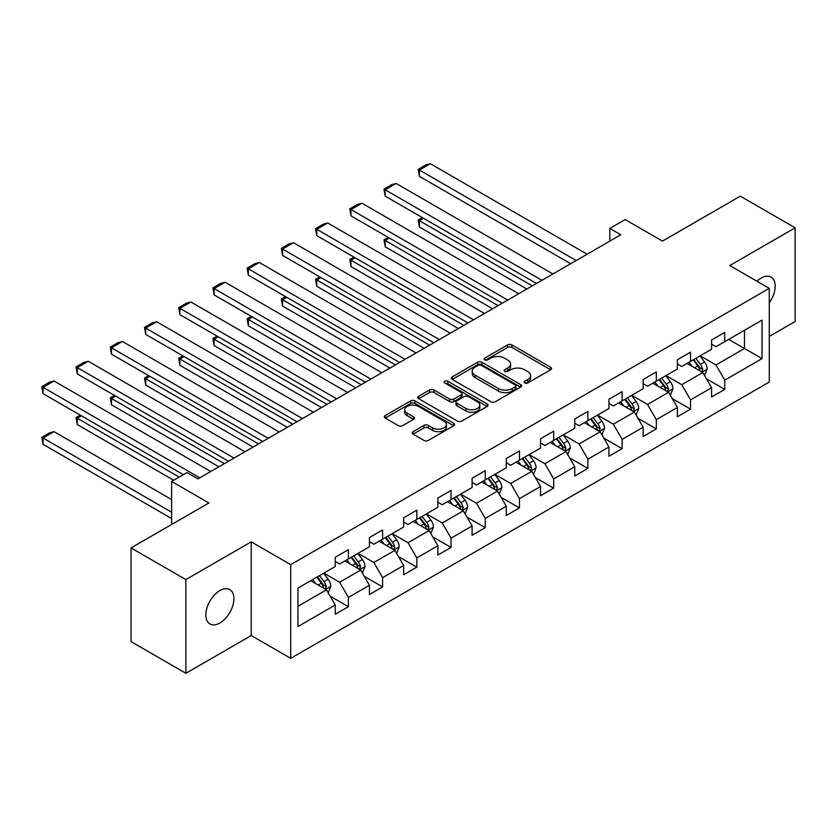 <?xml version="1.0" encoding="UTF-8"?>
<svg xmlns="http://www.w3.org/2000/svg" width="837" height="837" viewBox="0 0 837 837"><rect width="100%" height="100%" fill="white"/><g stroke="black" fill="none" stroke-linecap="round" stroke-linejoin="round"><path stroke-width="1.26" d="M524.789 382.969A2.134 1.235 0 0 0 527.802 382.969L550.673 369.766A3.045 1.758 0 0 0 551.573 368.521A3.045 1.758 0 0 0 550.673 367.276L511.93 344.907A3.045 1.758 0 0 0 507.62 344.907L484.749 358.11A2.134 1.235 0 0 0 484.121 358.979A2.134 1.235 0 0 0 484.749 359.847A2.134 1.235 0 0 0 487.762 359.847L490.723 358.142A9.741 5.629 0 0 1 504.502 358.142L507.724 360.004A9.741 5.629 0 0 1 510.58 363.98A9.741 5.629 0 0 1 507.724 367.956L504.774 369.672A2.134 1.235 0 0 0 504.146 370.54A2.134 1.235 0 0 0 504.774 371.408A2.134 1.235 0 0 0 507.787 371.408L510.748 369.703A9.741 5.629 0 0 1 524.517 369.703L527.749 371.565A9.741 5.629 0 0 1 530.606 375.541A9.741 5.629 0 0 1 527.749 379.517L524.789 381.233A2.134 1.235 0 0 0 524.161 382.101A2.134 1.235 0 0 0 524.789 382.969L524.789 381.233M219.869 623.01A19.847 11.456 120 0 0 232.843 605.517A19.847 11.456 120 0 0 229.798 589.614A19.847 11.456 120 0 0 219.869 590.598A19.847 11.456 120 0 0 206.906 608.091A19.847 11.456 120 0 0 209.951 623.994A19.847 11.456 120 0 0 219.869 623.01M769.266 302.837A19.847 11.456 120 0 0 771.076 277.099A19.847 11.456 120 0 0 761.157 278.083A19.847 11.456 120 0 0 756.972 281.242M413.112 431.662A3.045 1.758 0 0 0 412.222 432.896A3.045 1.758 0 0 0 413.112 434.141L423.982 440.419A3.045 1.758 0 0 0 428.293 440.419L453.696 425.751A3.045 1.758 0 0 0 454.585 424.516A3.045 1.758 0 0 0 453.696 423.271L414.943 400.892A3.045 1.758 0 0 0 410.643 400.892L385.24 415.56A3.045 1.758 0 0 0 384.34 416.805A3.045 1.758 0 0 0 385.24 418.05L398.37 425.625A3.045 1.758 0 0 0 402.67 425.625L413.541 419.358A3.045 1.758 0 0 0 414.441 418.113A3.045 1.758 0 0 0 413.541 416.868L407.033 413.112A8.14 4.698 0 0 1 404.648 409.785A8.14 4.698 0 0 1 409.67 405.443A8.14 4.698 0 0 1 418.552 406.458L444.06 421.189A8.14 4.698 0 0 1 446.445 424.516A8.14 4.698 0 0 1 441.423 428.858A8.14 4.698 0 0 1 432.541 427.833L428.293 425.384A3.045 1.758 0 0 0 423.982 425.384L413.112 431.662L413.112 434.141M769.266 336.464L795.15 321.523L795.15 227.821L740.316 196.161L662.465 241.108L625.176 219.587L609.828 228.449L620.792 234.778L197.94 478.91L186.975 472.581L171.627 481.442L171.627 524.496M185.877 579.581L185.877 673.283L251.236 635.545L251.236 541.842L185.877 579.581L131.043 547.921L208.905 502.974L171.627 481.442M251.236 541.842L290.711 564.64L769.266 288.346L769.266 382.049L290.711 658.342L290.711 564.64M795.15 227.821L729.791 265.549L769.266 288.346M490.932 401.77A3.045 1.758 0 0 0 495.242 401.77L520.645 387.102A3.045 1.758 0 0 0 521.535 385.857A3.045 1.758 0 0 0 520.645 384.612L481.892 362.243A3.045 1.758 0 0 0 477.592 362.243L452.189 376.912A3.045 1.758 0 0 0 451.3 378.146A3.045 1.758 0 0 0 452.189 379.391L490.932 401.77M445.608 383.43A2.134 1.235 0 0 1 447.774 383.733L447.774 381.201L487.165 403.936A3.045 1.758 0 0 1 488.065 405.181A3.045 1.758 0 0 1 487.165 406.426L461.762 421.095A3.045 1.758 0 0 1 457.462 421.095L418.709 398.726L418.709 396.236A3.045 1.758 0 0 0 417.82 397.481A3.045 1.758 0 0 0 418.709 398.726M418.709 396.236L429.58 389.958A3.045 1.758 0 0 1 433.89 389.958L449.605 399.029A3.045 1.758 0 0 0 453.905 399.029L461.124 394.865A3.045 1.758 0 0 0 462.014 393.62A3.045 1.758 0 0 0 461.124 392.386L444.761 382.938A2.134 1.235 0 0 1 444.133 382.07A2.134 1.235 0 0 1 445.451 380.929A2.134 1.235 0 0 1 447.774 381.201M185.877 673.283L131.043 641.623L131.043 547.921M330.081 596.101L348.391 606.679L348.391 597.43L369.452 585.272L369.452 594.521L382.603 586.925L382.603 577.676L403.664 565.519L403.664 574.768L416.826 567.172L416.826 557.923L437.877 545.766L437.877 555.015L451.038 547.419L451.038 538.17L472.089 526.013L472.089 535.261L485.251 527.666L485.251 518.417L506.301 506.259L506.301 515.508L519.463 507.913L519.463 498.664L540.524 486.506L540.524 495.755L553.675 488.159L553.675 478.91L574.737 466.753L574.737 476.002L587.888 468.406L587.888 459.157L608.949 447L608.949 456.249L622.111 448.653L622.111 439.404L643.161 427.247L643.161 436.495L656.323 428.9L656.323 419.651L677.374 407.493L677.374 416.742L690.535 409.147L690.535 399.898L711.586 387.74L711.586 396.989L724.748 389.393L724.748 380.144L762.036 358.623L762.036 320.121L744.491 330.259L744.491 348.485L762.036 358.623M348.391 606.679L335.239 614.274L335.239 605.025L297.951 626.557L297.951 588.066L335.239 566.534L335.239 557.296L348.391 549.689L348.391 558.938L369.452 546.781L369.452 537.542L382.603 529.936L382.603 539.185L403.664 527.028L403.664 517.789L416.826 510.183L416.826 519.432L437.877 507.274L437.877 498.036L451.038 490.43L451.038 499.679L472.089 487.521L472.089 478.283L485.251 470.676L485.251 479.925L506.301 467.768L506.301 458.53L519.463 450.923L519.463 460.172L540.524 448.015L540.524 438.776L553.675 431.17L553.675 440.419L574.737 428.262L574.737 419.023L587.888 411.417L587.888 420.666L608.949 408.508L608.949 399.27L622.111 391.664L622.111 400.913L643.161 388.755L643.161 379.517L656.323 371.91L656.323 381.159L677.374 369.002L677.374 359.764L690.535 352.157L690.535 361.406L711.586 349.249L711.586 340.01L724.748 332.404L724.748 341.653L762.036 320.121M344.886 560.968L360.674 570.081L339.623 582.238L323.825 573.115M335.239 561.47L339.623 564.002L348.391 558.938M339.623 582.238L348.391 597.43M360.674 570.081L369.452 585.272M379.098 541.215L394.886 550.327L373.836 562.485L358.048 553.362M369.452 541.717L373.836 544.249L382.603 539.185M373.836 562.485L382.603 577.676M394.886 550.327L403.664 565.519M413.311 521.461L429.109 530.574L408.048 542.732L392.26 533.608M403.664 521.964L408.048 524.496L416.826 519.432M408.048 542.732L416.826 557.923M429.109 530.574L437.877 545.766M447.523 501.708L463.321 510.821L442.26 522.979L426.472 513.855M437.877 502.21L442.26 504.742L451.038 499.679M442.26 522.979L451.038 538.17M463.321 510.821L472.089 526.013M481.746 481.955L497.534 491.068L476.473 503.225L460.685 494.102M472.089 482.457L476.473 484.989L485.251 479.925M476.473 503.225L485.251 518.417M497.534 491.068L506.301 506.259M515.958 462.202L531.746 471.315L510.696 483.472L494.897 474.349M506.301 462.704L510.696 465.236L519.463 460.172M510.696 483.472L519.463 498.664M531.746 471.315L540.524 486.506M550.171 442.449L565.958 451.561L544.908 463.719L529.11 454.596M540.524 442.951L544.908 445.483L553.675 440.419M544.908 463.719L553.675 478.91M565.958 451.561L574.737 466.753M584.383 422.695L600.171 431.808L579.12 443.966L563.332 434.842M574.737 423.198L579.12 425.73L587.888 420.666M579.12 443.966L587.888 459.157M600.171 431.808L608.949 447M618.595 402.942L634.383 412.055L613.333 424.213L597.545 415.089M608.949 403.444L613.333 405.976L622.111 400.913M613.333 424.213L622.111 439.404M634.383 412.055L643.161 427.247M652.808 383.189L668.606 392.302L647.545 404.459L631.757 395.336M643.161 383.691L647.545 386.223L656.323 381.159M647.545 404.459L656.323 419.651M668.606 392.302L677.374 407.493M687.02 363.436L702.818 372.549L681.757 384.706L665.97 375.583M677.374 363.938L681.757 366.47L690.535 361.406M681.757 384.706L690.535 399.898M702.818 372.549L711.586 387.74M728.692 339.372L744.491 348.485L715.98 364.953L700.182 355.83M711.586 344.185L715.98 346.717L724.748 341.653M715.98 364.953L724.748 380.144M251.236 635.545L290.711 658.342M609.828 228.449L609.828 241.108M297.951 606.291L326.461 589.834L310.673 580.721M326.461 589.834L335.239 605.025M706.438 378.816L724.748 389.393M672.226 398.569L690.535 409.147M638.003 418.322L656.323 428.9M603.791 438.075L622.111 448.653M569.578 457.829L587.888 468.406M535.366 477.582L553.675 488.159M501.154 497.335L519.463 507.913M466.941 517.088L485.251 527.666M432.719 536.841L451.038 547.419M398.506 556.595L416.826 567.172M364.294 576.348L382.603 586.925M525.636 383.273L527.749 382.049A9.741 5.629 0 0 0 530.606 378.073L530.606 375.541M510.58 363.98L510.58 366.512A9.741 5.629 0 0 1 507.724 370.488L505.621 371.712M550.641 369.787L511.93 347.439A3.045 1.758 0 0 0 507.62 347.439L485.596 360.151M520.604 387.123L481.892 364.775A3.045 1.758 0 0 0 477.592 364.775L452.231 379.423M515.268 386.725A2.134 1.235 0 0 0 515.885 385.857A2.134 1.235 0 0 0 515.268 384.989L481.254 365.35A2.134 1.235 0 0 0 478.241 365.35L475.113 367.15A9.741 5.629 0 0 0 472.256 371.126A9.741 5.629 0 0 0 475.113 375.102L498.36 388.525A9.741 5.629 0 0 0 512.139 388.525L515.268 386.725L515.268 389.257A2.134 1.235 0 0 0 515.885 388.389L515.885 385.857M472.256 371.126L472.256 373.658A9.741 5.629 0 0 0 475.113 377.633L475.113 375.102M515.268 389.257L512.139 391.057A9.741 5.629 0 0 1 498.36 391.057L475.113 377.633M418.751 398.747L429.58 392.49L429.58 389.958M462.014 393.62L462.014 396.163A3.045 1.758 0 0 1 461.124 397.397L453.905 401.561A3.045 1.758 0 0 1 449.605 401.561L433.89 392.49A3.045 1.758 0 0 0 429.58 392.49M447.774 383.733L487.134 406.447M465.916 408.446A8.14 4.698 0 0 0 474.788 409.471A8.14 4.698 0 0 0 479.81 405.118A8.14 4.698 0 0 0 477.425 401.802L468.438 396.612A3.045 1.758 0 0 0 464.137 396.612L456.918 400.777A3.045 1.758 0 0 0 456.029 402.011A3.045 1.758 0 0 0 456.918 403.256L465.916 408.446L465.916 410.977A8.14 4.698 0 0 0 474.788 412.003A8.14 4.698 0 0 0 479.81 407.65L479.81 405.118M456.029 402.011L456.029 404.543A3.045 1.758 0 0 0 456.918 405.788L456.918 403.256M465.916 410.977L456.918 405.788M446.445 424.516L446.445 427.048A8.14 4.698 0 0 1 441.423 431.39A8.14 4.698 0 0 1 432.541 430.364L428.293 427.916A3.045 1.758 0 0 0 423.982 427.916L413.154 434.162M404.648 409.785L404.648 412.317A8.14 4.698 0 0 0 407.033 415.644L407.033 413.112M413.509 419.379L407.033 415.644M453.654 425.782L414.943 403.424A3.045 1.758 0 0 0 410.643 403.424L385.271 418.071M704.545 375.551L707.16 368.981A8.224 4.75 -120 0 0 704.534 361.982L700.004 355.934M692.115 366.376L689.039 362.264M532.29 285.877L419.41 220.706L419.41 227.036L526.808 289.037M701.542 371.816L702.724 369.326A8.224 4.75 -120 0 0 700.37 364.388L695.84 358.341M693.779 359.533L698.801 366.229A4.185 2.417 60 0 1 699.565 367.506L702.724 369.326M693.214 359.858L697.734 365.905A8.224 4.75 60 0 1 700.088 370.843M423.574 218.3L419.41 220.706L418.207 220.005L422.371 217.599M419.41 227.036L418.207 220.005M576.159 260.548L419.41 170.047L419.41 176.387L570.677 263.718M587.124 254.218L430.375 163.717L419.41 170.047L418.207 169.356L425.876 164.92L430.375 163.717M419.41 176.387L418.207 169.356M670.332 395.305L672.948 388.734A8.224 4.75 -120 0 0 670.322 381.735L665.792 375.687M657.903 386.129L654.827 382.017M498.078 305.631L385.198 240.46L385.198 246.789L492.595 308.79M667.33 391.57L668.501 389.079A8.224 4.75 -120 0 0 666.158 384.141L661.628 378.094M659.566 379.287L664.588 385.983A4.185 2.417 60 0 1 665.352 387.259L668.501 389.079M658.991 379.611L663.521 385.658A8.224 4.75 60 0 1 665.875 390.597M389.362 238.053L385.198 240.46L383.995 239.759L388.159 237.352M385.198 246.789L383.995 239.759M636.12 415.058L638.725 408.487A8.224 4.75 -120 0 0 636.11 401.488L631.579 395.441M623.691 405.882L620.615 401.77M463.865 325.384L350.985 260.213L350.985 266.543L458.383 328.543M633.117 411.323L634.289 408.833A8.224 4.75 -120 0 0 631.935 403.894L627.415 397.847M625.354 399.04L630.376 405.736A4.185 2.417 60 0 1 631.14 407.012L634.289 408.833M624.779 399.364L629.309 405.411A8.224 4.75 60 0 1 631.663 410.35M355.15 257.806L350.985 260.213L349.772 259.512L353.946 257.105M350.985 266.543L349.772 259.512M541.947 280.301L385.198 189.8L385.198 196.14L536.465 283.471M552.912 273.971L396.163 183.47L385.198 189.8L383.995 189.11L391.664 184.674L396.163 183.47M385.198 196.14L383.995 189.11M507.735 300.054L350.985 209.553L350.985 215.894L502.252 303.224M518.699 293.724L361.95 203.224L350.985 209.553L349.772 208.863L357.451 204.427L361.95 203.224M350.985 215.894L349.772 208.863M601.908 434.811L604.513 428.241A8.224 4.75 -120 0 0 601.897 421.241L597.367 415.194M589.478 425.635L586.402 421.524M429.653 345.137L316.773 279.966L316.773 286.296L424.171 348.297M598.905 431.076L600.077 428.586A8.224 4.75 -120 0 0 597.723 423.648L593.203 417.6M591.142 418.793L596.164 425.489A4.185 2.417 60 0 1 596.927 426.765L600.077 428.586M590.566 419.117L595.097 425.165A8.224 4.75 60 0 1 597.451 430.103M320.937 277.56L316.773 279.966L315.559 279.265L319.734 276.859M316.773 286.296L315.559 279.265M567.695 454.564L570.3 447.994A8.224 4.75 -120 0 0 567.674 440.994L563.155 434.947M555.266 445.389L552.19 441.277M395.441 364.89L282.55 299.719L282.55 306.049L389.958 368.05M564.693 450.829L565.864 448.339A8.224 4.75 -120 0 0 563.51 443.401L558.98 437.353M556.929 438.546L561.951 445.242A4.185 2.417 60 0 1 562.705 446.519L565.864 448.339M556.354 438.87L560.884 444.918A8.224 4.75 60 0 1 563.228 449.856M286.725 297.313L282.55 299.719L281.347 299.018L285.511 296.612M282.55 306.049L281.347 299.018M533.483 474.317L536.088 467.747A8.224 4.75 -120 0 0 533.462 460.748L528.942 454.7M521.043 465.142L517.967 461.03M361.228 384.643L248.338 319.472L248.338 325.802L355.735 387.803M530.47 470.582L531.652 468.092A8.224 4.75 -120 0 0 529.298 463.154L524.768 457.107M522.717 458.299L527.728 464.995A4.185 2.417 60 0 1 528.492 466.272L531.652 468.092M522.142 458.624L526.661 464.671A8.224 4.75 60 0 1 529.015 469.609M252.512 317.066L248.338 319.472L247.135 318.771L251.299 316.365M248.338 325.802L247.135 318.771M473.512 319.807L316.773 229.307L316.773 235.647L468.029 322.977M484.487 313.477L327.738 222.977L316.773 229.307L315.559 228.616L323.239 224.18L327.738 222.977M316.773 235.647L315.559 228.616M439.299 339.56L282.55 249.06L282.55 255.4L433.817 342.731M450.264 333.231L293.525 242.73L282.55 249.06L281.347 248.369L289.027 243.933L293.525 242.73M282.55 255.4L281.347 248.369M405.087 359.314L248.338 268.813L248.338 275.153L399.605 362.484M416.052 352.984L259.303 262.483L248.338 268.813L247.135 268.122L254.814 263.686L259.303 262.483M248.338 275.153L247.135 268.122M370.875 379.067L214.126 288.566L214.126 294.906L365.392 382.237M381.839 372.737L225.09 282.236L214.126 288.566L212.922 287.876L220.591 283.44L225.09 282.236M214.126 294.906L212.922 287.876M336.662 398.82L179.913 308.319L179.913 314.66L331.18 401.99M347.627 392.49L190.878 301.99L179.913 308.319L178.71 307.629L186.379 303.193L190.878 301.99M179.913 314.66L178.71 307.629M302.45 418.573L145.701 328.073L145.701 334.413L296.968 421.743M313.415 412.243L156.665 321.743L145.701 328.073L144.487 327.382L152.167 322.946L156.665 321.743M145.701 334.413L144.487 327.382M268.238 438.326L111.488 347.826L111.488 354.166L262.745 441.497M279.202 431.997L122.453 341.496L111.488 347.826L110.275 347.135L117.954 342.699L122.453 341.496M111.488 354.166L110.275 347.135M234.015 458.08L77.266 367.579L77.266 373.919L228.532 461.25M244.979 451.75L88.241 361.249L77.266 367.579L76.062 366.888L83.742 362.452L88.241 361.249M77.266 373.919L76.062 366.888M199.802 477.833L43.053 387.332L43.053 393.672L183.355 474.673M210.767 471.503L54.018 381.002L43.053 387.332L41.85 386.642L49.529 382.206L54.018 381.002M43.053 393.672L41.85 386.642M499.26 494.071L501.876 487.5A8.224 4.75 -120 0 0 499.25 480.501L494.719 474.453M486.831 484.895L483.755 480.783M327.005 404.397L214.126 339.226L214.126 345.555L321.523 407.556M496.257 490.336L497.44 487.845A8.224 4.75 -120 0 0 495.085 482.907L490.555 476.86M488.494 478.053L493.516 484.749A4.185 2.417 60 0 1 494.28 486.025L497.44 487.845M487.929 478.377L492.449 484.424A8.224 4.75 60 0 1 494.803 489.363M218.29 336.819L214.126 339.226L212.922 338.525L217.086 336.118M214.126 345.555L212.922 338.525M465.048 513.824L467.663 507.253A8.224 4.75 -120 0 0 465.037 500.254L460.507 494.207M452.618 504.648L449.542 500.536M292.793 424.15L179.913 358.979L179.913 365.309L287.311 427.309M462.045 510.089L463.227 507.599A8.224 4.75 -120 0 0 460.873 502.66L456.343 496.613M454.282 497.806L459.304 504.502A4.185 2.417 60 0 1 460.068 505.778L463.227 507.599M453.706 498.13L458.237 504.177A8.224 4.75 60 0 1 460.591 509.116M184.077 356.572L179.913 358.979L178.71 358.278L182.874 355.871M179.913 365.309L178.71 358.278M430.835 533.577L433.44 527.007A8.224 4.75 -120 0 0 430.825 520.007L426.295 513.96M418.406 524.401L415.33 520.29M258.581 443.903L145.701 378.732L145.701 385.062L253.098 447.063M427.833 529.842L429.004 527.352A8.224 4.75 -120 0 0 426.661 522.414L422.13 516.366M420.069 517.559L425.091 524.255A4.185 2.417 60 0 1 425.855 525.531L429.004 527.352M419.494 517.883L424.024 523.931A8.224 4.75 60 0 1 426.378 528.869M149.865 376.326L145.701 378.732L144.487 378.031L148.662 375.625M145.701 385.062L144.487 378.031M396.623 553.33L399.228 546.76A8.224 4.75 -120 0 0 396.612 539.76L392.082 533.713M384.193 544.155L381.117 540.043M224.368 463.656L111.488 398.485L111.488 404.815L218.886 466.816M393.62 549.595L394.792 547.105A8.224 4.75 -120 0 0 392.438 542.167L387.918 536.119M385.857 537.312L390.879 544.008A4.185 2.417 60 0 1 391.643 545.285L394.792 547.105M385.282 537.636L389.812 543.684A8.224 4.75 60 0 1 392.166 548.622M115.652 396.079L111.488 398.485L110.275 397.784L114.449 395.378M111.488 404.815L110.275 397.784M362.411 573.083L365.016 566.513A8.224 4.75 -120 0 0 362.39 559.514L357.87 553.466M349.981 563.908L346.905 559.796M179.191 477.08L77.266 418.238L77.266 424.568L173.709 480.239M359.408 569.348L360.58 566.858A8.224 4.75 -120 0 0 358.226 561.92L353.706 555.873M351.645 557.065L356.667 563.761A4.185 2.417 60 0 1 357.42 565.038L360.58 566.858M351.069 557.39L355.599 563.437A8.224 4.75 60 0 1 357.954 568.375M81.44 415.832L77.266 418.238L76.062 417.537L80.226 415.131M77.266 424.568L76.062 417.537M328.198 592.837L330.803 586.266A8.224 4.75 -120 0 0 328.177 579.267L323.657 573.219M171.627 512.213L43.053 437.992L54.018 431.651L171.627 499.553M315.758 583.661L312.693 579.549M43.053 444.321L41.85 437.291L43.053 437.992L43.053 444.321L171.627 518.542M325.185 589.102L326.367 586.611A8.224 4.75 -120 0 0 324.013 581.673L319.483 575.626M317.432 576.819L322.454 583.515A4.185 2.417 60 0 1 323.208 584.791L326.367 586.611M316.857 577.143L321.387 583.19A8.224 4.75 60 0 1 323.731 588.129M41.85 437.291L49.529 432.855L54.018 431.651M527.749 382.049L527.749 379.517M504.774 371.408L504.774 369.672M507.724 370.488L507.724 367.956M484.749 359.847L484.749 358.11M507.62 347.439L507.62 344.907M511.93 347.439L511.93 344.907M550.673 369.766L550.673 367.276M452.189 379.391L452.189 376.912M477.592 364.775L477.592 362.243M481.892 364.775L481.892 362.243M520.645 387.102L520.645 384.612M498.36 391.057L498.36 388.525M512.139 391.057L512.139 388.525M433.89 392.49L433.89 389.958M449.605 401.561L449.605 399.029M453.905 401.561L453.905 399.029M461.124 397.397L461.124 394.865M487.165 406.426L487.165 403.936M423.982 427.916L423.982 425.384M428.293 427.916L428.293 425.384M432.541 430.364L432.541 427.833M413.541 419.358L413.541 416.868M385.24 418.05L385.24 415.56M410.643 403.424L410.643 400.892M414.943 403.424L414.943 400.892M453.696 425.751L453.696 423.271M702.002 372.078L707.108 369.138M700.37 364.388L704.534 361.982M694.522 367.757L697.734 365.905M667.79 391.831L672.885 388.891M666.158 384.141L670.322 381.735M660.309 387.51L663.521 385.658M633.578 411.584L638.673 408.644M631.935 403.894L636.11 401.488M626.097 407.263L629.309 405.411M599.365 431.337L604.46 428.398M597.723 423.648L601.897 421.241M591.874 427.016L595.097 425.165M565.153 451.091L570.248 448.151M563.51 443.401L567.674 440.994M557.662 446.77L560.884 444.918M530.93 470.844L536.036 467.904M529.298 463.154L533.462 460.748M523.449 466.523L526.661 464.671M496.718 490.597L501.823 487.657M495.085 482.907L499.25 480.501M489.237 486.276L492.449 484.424M462.505 510.35L467.611 507.41M460.873 502.66L465.037 500.254M455.025 506.029L458.237 504.177M428.293 530.103L433.388 527.164M426.661 522.414L430.825 520.007M420.812 525.782L424.024 523.931M394.081 549.857L399.176 546.917M392.438 542.167L396.612 539.76M386.6 545.536L389.812 543.684M359.868 569.61L364.963 566.67M358.226 561.92L362.39 559.514M352.377 565.289L355.599 563.437M325.656 589.363L330.751 586.423M324.013 581.673L328.177 579.267M318.165 585.042L321.387 583.19"/></g></svg>
